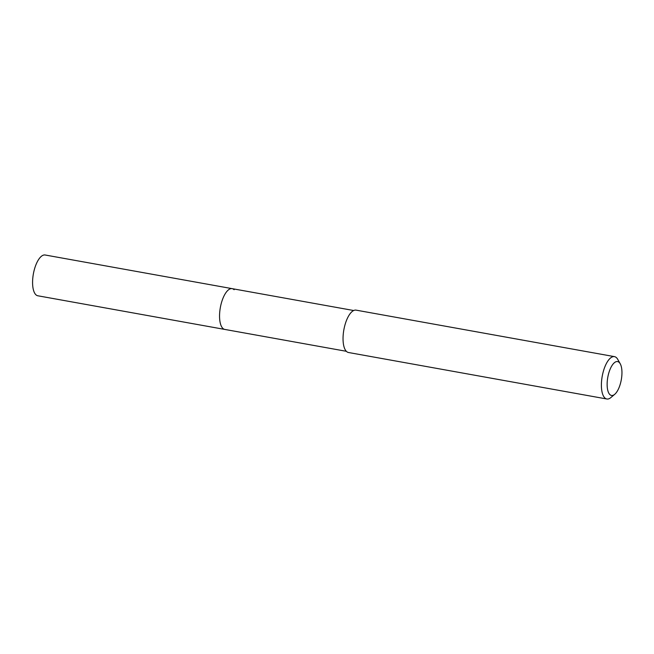 <?xml version="1.0" encoding="UTF-8"?>
<svg xmlns="http://www.w3.org/2000/svg" width="654" height="654" viewBox="0 0 654 654"><rect width="100%" height="100%" fill="white"/><g stroke="black" fill="none" stroke-linecap="round" stroke-linejoin="round"><path stroke-width="0.98" d="M353.683 310.519L45.167 255.003A20.715 8.257 100.2 0 0 33.918 271.279A20.715 8.257 100.2 0 0 35.847 294.709A20.715 8.257 100.2 0 0 37.826 295.78L224.796 329.428A20.715 8.257 -79.8 0 1 222.818 328.349A20.715 8.257 -79.8 0 1 220.888 304.928A20.715 8.257 -79.8 0 1 232.137 288.651A20.715 8.257 -79.8 0 1 234.116 289.722M232.137 288.651A20.715 8.257 100.2 0 0 220.888 304.928A20.715 8.257 100.2 0 0 222.818 328.349A20.715 8.257 100.2 0 0 224.796 329.428L346.342 351.296M614.466 356.634L356.111 310.143A21.525 8.584 100.2 0 0 344.429 327.049A21.525 8.584 100.2 0 0 346.432 351.386A21.525 8.584 100.2 0 0 348.492 352.506L606.847 398.997A21.525 8.584 -79.8 0 1 604.786 397.877A21.525 8.584 -79.8 0 1 602.784 373.54A21.525 8.584 -79.8 0 1 614.466 356.634A21.525 8.584 -79.8 0 1 616.526 357.746A21.525 8.584 -79.8 0 1 617.76 359.398L620.229 363.779A17.217 6.867 -79.8 0 1 621.3 379.729A17.217 6.867 -79.8 0 1 614.735 394.305A17.217 6.867 -79.8 0 1 609.847 394.566A17.217 6.867 -79.8 0 1 608.809 372.952A17.217 6.867 -79.8 0 1 619.24 362.463A17.217 6.867 -79.8 0 1 620.229 363.779M614.735 394.305L610.901 397.55A21.525 8.584 -79.8 0 1 606.847 398.997"/></g></svg>
